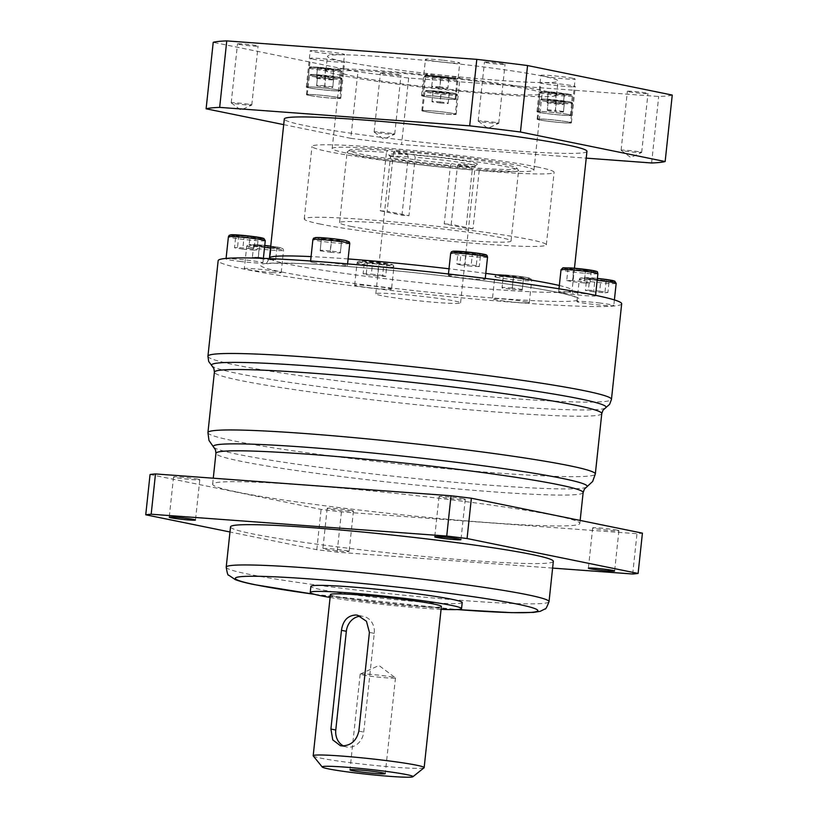 <?xml version="1.0" encoding="UTF-8"?>
<svg xmlns="http://www.w3.org/2000/svg" width="818" height="818" viewBox="0 0 818 818"><rect width="100%" height="100%" fill="white"/><g stroke="black" fill="none" stroke-linecap="round" stroke-linejoin="round"><path stroke-width="0.61" stroke-dasharray="4.09 3.07" d="M451.7 163.61L471.444 167.639A84.213 4.703 6.1 0 1 360.574 153.999A84.213 4.703 6.1 0 1 349.48 150.154A84.213 4.703 6.1 0 1 387.66 150.543L407.415 154.571A44.642 2.495 -173.9 0 0 388.714 154.755A44.642 2.495 -173.9 0 0 394.634 156.514A44.642 2.495 -173.9 0 0 451.7 163.61L450.462 165.42L444.225 223.835L466.004 228.283L472.242 169.858A86.238 4.816 6.1 0 1 358.611 155.88A86.238 4.816 6.1 0 1 347.088 152.199A86.238 4.816 6.1 0 1 347.251 151.944A86.238 4.816 6.1 0 1 386.433 152.352L387.66 150.543M414.399 155.083L394.654 151.054A84.213 4.703 6.1 0 1 505.524 164.704A84.213 4.703 6.1 0 1 516.679 168.017A84.213 4.703 6.1 0 1 478.428 168.16L458.683 164.121A44.642 2.495 -173.9 0 0 477.354 164.224A44.642 2.495 -173.9 0 0 471.465 162.189A44.642 2.495 -173.9 0 0 414.399 155.083L415.196 157.312L408.959 215.727A42.608 2.382 -173.9 0 0 401.975 215.216L380.196 210.768L386.433 152.352M471.444 167.639L472.242 169.858M407.415 154.571L408.213 156.79L401.975 215.216M394.654 151.054L393.427 152.864A86.238 4.816 6.1 0 1 507.048 166.841A86.238 4.816 6.1 0 1 518.479 170.246A86.238 4.816 6.1 0 1 518.581 170.522A86.238 4.816 6.1 0 1 479.225 170.379L478.428 168.16M351.075 226.392A86.238 4.816 -173.9 0 0 447.282 238.887A86.238 4.816 -173.9 0 0 511.046 241.034A86.238 4.816 -173.9 0 0 499.512 237.353A86.238 4.816 -173.9 0 0 403.305 224.848A86.238 4.816 -173.9 0 0 339.552 222.711A86.238 4.816 -173.9 0 0 351.075 226.392M479.225 170.379L472.988 228.795A86.238 4.816 6.1 0 1 466.004 228.283M458.683 164.121L457.456 165.931L451.209 224.357L472.988 228.795M393.427 152.864L387.18 211.289L408.959 215.727M457.456 165.931A42.608 2.382 -173.9 0 0 475.125 166.013A42.608 2.382 -173.9 0 0 475.207 165.89A42.608 2.382 -173.9 0 0 469.501 164.07A42.608 2.382 -173.9 0 0 415.196 157.312M408.213 156.79A42.608 2.382 -173.9 0 0 390.462 156.831A42.608 2.382 -173.9 0 0 390.513 156.974A42.608 2.382 -173.9 0 0 396.157 158.651A42.608 2.382 -173.9 0 0 450.462 165.42M381.525 295.635A42.608 2.382 6.1 0 1 375.82 293.815A42.608 2.382 6.1 0 1 407.333 294.879A42.608 2.382 6.1 0 1 454.869 301.055A42.608 2.382 6.1 0 1 460.565 302.875A42.608 2.382 6.1 0 1 429.061 301.822A42.608 2.382 6.1 0 1 381.525 295.635M444.225 223.835A42.608 2.382 -173.9 0 0 451.209 224.357M380.196 210.768A86.238 4.816 6.1 0 1 387.18 211.289M320.523 224.132A121.749 6.8 6.1 0 1 304.245 218.927A121.749 6.8 6.1 0 1 394.256 221.954A121.749 6.8 6.1 0 1 530.074 239.613A121.749 6.8 6.1 0 1 546.352 244.807A121.749 6.8 6.1 0 1 456.342 241.78A121.749 6.8 6.1 0 1 320.523 224.132M537.825 167.087A121.749 6.8 -173.9 0 0 402.006 149.438A121.749 6.8 -173.9 0 0 311.995 146.412A121.749 6.8 -173.9 0 0 328.274 151.606A121.749 6.8 -173.9 0 0 464.092 169.265A121.749 6.8 -173.9 0 0 554.103 172.281A121.749 6.8 -173.9 0 0 537.825 167.087M345.728 152.894A101.452 5.665 6.1 0 1 332.169 148.569A101.452 5.665 6.1 0 1 407.18 151.085A101.452 5.665 6.1 0 1 520.36 165.798A101.452 5.665 6.1 0 1 533.929 170.134A101.452 5.665 6.1 0 1 458.918 167.608A101.452 5.665 6.1 0 1 345.728 152.894M528.54 89.244A101.452 5.665 -173.9 0 0 415.36 74.54A101.452 5.665 -173.9 0 0 340.349 72.015A101.452 5.665 -173.9 0 0 353.918 76.35A101.452 5.665 -173.9 0 0 467.098 91.064A101.452 5.665 -173.9 0 0 542.109 93.579A101.452 5.665 -173.9 0 0 528.54 89.244M341.423 75.43A115.962 6.472 6.1 0 1 325.922 70.471A115.962 6.472 6.1 0 1 411.659 73.354A115.962 6.472 6.1 0 1 541.035 90.174A115.962 6.472 6.1 0 1 556.537 95.123A115.962 6.472 6.1 0 1 470.8 92.24A115.962 6.472 6.1 0 1 341.423 75.43M542.538 76.064A115.962 6.472 -173.9 0 0 413.172 59.254A115.962 6.472 -173.9 0 0 327.425 56.37A115.962 6.472 -173.9 0 0 342.936 61.33A115.962 6.472 -173.9 0 0 472.303 78.139A115.962 6.472 -173.9 0 0 558.04 81.023A115.962 6.472 -173.9 0 0 542.538 76.064M672.253 95.072A233.345 13.027 6.1 0 1 658.705 96.493L408.673 78.027A233.345 13.027 6.1 0 1 357.916 71.851L213.222 42.321M572.835 78.303A17.25 0.961 -173.9 0 0 553.592 75.808A17.25 0.961 -173.9 0 0 540.841 75.379A17.25 0.961 -173.9 0 0 543.152 76.115A17.25 0.961 -173.9 0 0 562.395 78.61A17.25 0.961 -173.9 0 0 575.146 79.039A17.25 0.961 -173.9 0 0 572.835 78.303M572.989 86.81A17.25 0.961 -173.9 0 0 575.279 86.575A17.25 0.961 -173.9 0 0 572.968 85.839A17.25 0.961 -173.9 0 0 553.735 83.334A17.25 0.961 -173.9 0 0 540.974 82.915A17.25 0.961 -173.9 0 0 543.285 83.651A17.25 0.961 -173.9 0 0 572.989 86.81M442.886 77.199A17.25 0.961 -173.9 0 0 460.023 78.058A17.25 0.961 -173.9 0 0 457.712 77.321A17.25 0.961 -173.9 0 0 438.468 74.827A17.25 0.961 -173.9 0 0 425.718 74.397A17.25 0.961 -173.9 0 0 428.029 75.133A17.25 0.961 -173.9 0 0 442.886 77.199M312.486 50.583A17.25 0.961 -173.9 0 0 310.196 50.818A17.25 0.961 -173.9 0 0 312.496 51.554A17.25 0.961 -173.9 0 0 331.74 54.06A17.25 0.961 -173.9 0 0 344.49 54.489A17.25 0.961 -173.9 0 0 342.19 53.743A17.25 0.961 -173.9 0 0 312.486 50.583M312.64 59.09A17.25 0.961 -173.9 0 0 331.873 61.585A17.25 0.961 -173.9 0 0 344.634 62.015A17.25 0.961 -173.9 0 0 342.323 61.278A17.25 0.961 -173.9 0 0 323.079 58.784A17.25 0.961 -173.9 0 0 310.329 58.354A17.25 0.961 -173.9 0 0 312.64 59.09M238.887 44.336A10.348 0.573 -173.9 0 0 250.431 45.839A10.348 0.573 -173.9 0 0 258.079 46.094A10.348 0.573 -173.9 0 0 256.699 45.655A10.348 0.573 -173.9 0 0 245.155 44.152A10.348 0.573 -173.9 0 0 237.506 43.896A10.348 0.573 -173.9 0 0 238.887 44.336M485.851 62.577A10.348 0.573 -173.9 0 0 497.395 64.08A10.348 0.573 -173.9 0 0 505.054 64.336A10.348 0.573 -173.9 0 0 503.663 63.886A10.348 0.573 -173.9 0 0 492.119 62.393A10.348 0.573 -173.9 0 0 484.471 62.137A10.348 0.573 -173.9 0 0 485.851 62.577M628.776 91.749A10.348 0.573 -173.9 0 0 640.32 93.242A10.348 0.573 -173.9 0 0 647.968 93.497A10.348 0.573 -173.9 0 0 646.588 93.058A10.348 0.573 -173.9 0 0 635.044 91.555A10.348 0.573 -173.9 0 0 627.386 91.299A10.348 0.573 -173.9 0 0 628.776 91.749M381.812 73.508A10.348 0.573 -173.9 0 0 393.356 75A10.348 0.573 -173.9 0 0 401.004 75.256A10.348 0.573 -173.9 0 0 399.624 74.816A10.348 0.573 -173.9 0 0 388.069 73.313A10.348 0.573 -173.9 0 0 380.421 73.058A10.348 0.573 -173.9 0 0 381.812 73.508M442.579 60.195A17.25 0.961 -173.9 0 0 425.452 59.336A17.25 0.961 -173.9 0 0 427.753 60.072A17.25 0.961 -173.9 0 0 446.996 62.567A17.25 0.961 -173.9 0 0 459.747 62.996A17.25 0.961 -173.9 0 0 457.446 62.26A17.25 0.961 -173.9 0 0 442.579 60.195M423.877 96.33A17.25 0.961 6.1 0 1 421.577 95.594A17.25 0.961 6.1 0 1 438.704 96.452A17.25 0.961 6.1 0 1 453.571 98.518A17.25 0.961 6.1 0 1 455.871 99.254A17.25 0.961 6.1 0 1 438.745 98.395A17.25 0.961 6.1 0 1 423.877 96.33M438.714 96.493A16.503 0.92 -173.9 0 0 422.313 95.675A16.503 0.92 -173.9 0 0 424.522 96.371A16.503 0.92 -173.9 0 0 442.937 98.773A16.503 0.92 -173.9 0 0 455.135 99.182A16.503 0.92 -173.9 0 0 452.937 98.477A16.503 0.92 -173.9 0 0 438.714 96.493M440.871 76.749L432.804 76.156L432.814 76.688L448.949 78.405L448.949 77.874L440.871 76.749L439.787 86.82L447.865 87.945L448.949 77.874M439.787 86.82L431.73 86.227L432.804 76.156M431.73 86.227L432.814 76.688M448.949 78.405L447.875 88.477L439.808 87.884L440.892 77.812M439.808 87.884L431.74 86.759M447.875 88.477L447.865 87.945M539.277 112.373A17.25 0.961 6.1 0 1 536.966 111.637A17.25 0.961 6.1 0 1 549.716 112.066A17.25 0.961 6.1 0 1 568.96 114.571A17.25 0.961 6.1 0 1 571.271 115.307A17.25 0.961 6.1 0 1 558.52 114.878A17.25 0.961 6.1 0 1 539.277 112.373M568.326 114.52A16.503 0.92 -173.9 0 0 549.911 112.127A16.503 0.92 -173.9 0 0 537.702 111.718A16.503 0.92 -173.9 0 0 539.911 112.424A16.503 0.92 -173.9 0 0 558.326 114.817A16.503 0.92 -173.9 0 0 570.535 115.226A16.503 0.92 -173.9 0 0 568.326 114.52M564.338 93.917L548.193 92.199L548.203 92.731L556.281 93.855L564.348 94.448L564.338 93.917L563.275 104.52L564.348 94.448M563.265 103.998L555.187 102.874L556.26 92.802M555.187 102.874L547.119 102.27L548.193 92.199M556.281 93.855L555.207 103.927L547.13 102.802L548.203 92.731M547.13 102.802L547.119 102.27M555.207 103.927L563.275 104.52M569.093 122.097A17.25 0.961 6.1 0 1 571.404 122.833A17.25 0.961 6.1 0 1 569.113 123.068A17.25 0.961 6.1 0 1 539.41 119.909A17.25 0.961 6.1 0 1 537.099 119.172A17.25 0.961 6.1 0 1 539.389 118.937A17.25 0.961 6.1 0 1 569.093 122.097M568.479 122.976A16.503 0.92 -173.9 0 0 570.667 122.761A16.503 0.92 -173.9 0 0 568.459 122.056A16.503 0.92 -173.9 0 0 550.044 119.663A16.503 0.92 -173.9 0 0 537.835 119.244A16.503 0.92 -173.9 0 0 540.044 119.949A16.503 0.92 -173.9 0 0 568.479 122.976M564.481 101.984L564.471 101.452L548.326 99.735L548.336 100.266L564.481 101.984L563.408 112.056L555.34 111.463L556.414 101.381M563.408 112.056L564.471 101.452M563.398 111.524L555.32 110.399L556.393 100.328M548.336 100.266L547.262 110.338L548.326 99.735M547.252 109.806L555.32 110.399M547.262 110.338L555.34 111.463M453.837 113.59A17.25 0.961 6.1 0 1 456.147 114.326A17.25 0.961 6.1 0 1 439.01 113.457A17.25 0.961 6.1 0 1 424.153 111.391A17.25 0.961 6.1 0 1 421.843 110.655A17.25 0.961 6.1 0 1 438.98 111.524A17.25 0.961 6.1 0 1 453.837 113.59M439.01 113.416A16.503 0.92 -173.9 0 0 455.411 114.244A16.503 0.92 -173.9 0 0 453.203 113.538A16.503 0.92 -173.9 0 0 434.787 111.146A16.503 0.92 -173.9 0 0 422.579 110.737A16.503 0.92 -173.9 0 0 424.787 111.442A16.503 0.92 -173.9 0 0 439.01 113.416M441.158 92.874L449.225 93.467L449.215 92.945L433.07 91.217L433.08 91.749L441.158 92.874L440.084 102.945L432.006 101.821L433.08 91.749M440.084 102.945L448.152 103.538L449.225 93.467M448.152 103.538L449.215 92.945M433.07 91.217L431.996 101.299L440.064 101.892L441.137 91.82M440.064 101.892L448.141 103.017M431.996 101.299L432.006 101.821M308.621 87.812A17.25 0.961 6.1 0 1 306.321 87.076A17.25 0.961 6.1 0 1 308.611 86.841A17.25 0.961 6.1 0 1 338.315 90.011A17.25 0.961 6.1 0 1 340.615 90.747A17.25 0.961 6.1 0 1 338.325 90.982A17.25 0.961 6.1 0 1 308.621 87.812M309.245 86.933A16.503 0.92 -173.9 0 0 307.057 87.158A16.503 0.92 -173.9 0 0 309.265 87.863A16.503 0.92 -173.9 0 0 327.681 90.256A16.503 0.92 -173.9 0 0 339.879 90.665A16.503 0.92 -173.9 0 0 337.67 89.96A16.503 0.92 -173.9 0 0 309.245 86.933M317.548 67.649L325.636 69.295L333.693 69.888L333.683 69.366L317.548 67.649L316.474 77.72L324.531 78.313L325.615 68.242M316.474 77.72L317.558 68.17M316.474 78.242L324.552 79.366L325.636 69.295M333.683 69.366L332.619 79.96L333.693 69.888M332.619 79.96L324.552 79.366M332.609 79.438L324.531 78.313M338.447 97.536A17.25 0.961 6.1 0 1 340.758 98.272A17.25 0.961 6.1 0 1 327.998 97.853A17.25 0.961 6.1 0 1 308.764 95.348A17.25 0.961 6.1 0 1 306.453 94.612A17.25 0.961 6.1 0 1 319.204 95.041A17.25 0.961 6.1 0 1 338.447 97.536M309.398 95.399A16.503 0.92 -173.9 0 0 327.814 97.792A16.503 0.92 -173.9 0 0 340.012 98.201A16.503 0.92 -173.9 0 0 337.814 97.495A16.503 0.92 -173.9 0 0 319.398 95.103A16.503 0.92 -173.9 0 0 307.19 94.694A16.503 0.92 -173.9 0 0 309.398 95.399M317.691 75.706L333.836 77.424L333.826 76.892L317.681 75.174L316.617 85.778L317.681 75.174M316.617 85.778L324.685 86.902L325.769 76.831M324.685 86.902L332.752 87.495L333.836 77.424M325.748 75.777L324.674 85.849L332.742 86.964L333.826 76.892M332.742 86.964L332.752 87.495M324.674 85.849L316.607 85.246M250.4 104.571A10.348 0.573 6.1 0 1 251.78 105.011A10.348 0.573 6.1 0 1 251.729 105.062A10.348 0.573 6.1 0 1 243.672 104.714A10.348 0.573 6.1 0 1 232.588 103.262A10.348 0.573 6.1 0 1 231.249 102.874A10.348 0.573 6.1 0 1 231.208 102.812A10.348 0.573 6.1 0 1 238.856 103.068A10.348 0.573 6.1 0 1 250.4 104.571M497.364 122.812A10.348 0.573 6.1 0 1 498.755 123.252A10.348 0.573 6.1 0 1 498.704 123.303A10.348 0.573 6.1 0 1 490.636 122.956A10.348 0.573 6.1 0 1 479.553 121.504A10.348 0.573 6.1 0 1 478.213 121.115A10.348 0.573 6.1 0 1 478.172 121.054A10.348 0.573 6.1 0 1 485.82 121.309A10.348 0.573 6.1 0 1 497.364 122.812M640.289 151.984A10.348 0.573 6.1 0 1 641.67 152.424A10.348 0.573 6.1 0 1 641.619 152.475A10.348 0.573 6.1 0 1 633.551 152.128A10.348 0.573 6.1 0 1 622.478 150.665A10.348 0.573 6.1 0 1 621.128 150.287A10.348 0.573 6.1 0 1 621.097 150.226A10.348 0.573 6.1 0 1 628.745 150.481A10.348 0.573 6.1 0 1 640.289 151.984M393.325 133.743A10.348 0.573 6.1 0 1 394.705 134.183A10.348 0.573 6.1 0 1 394.654 134.234A10.348 0.573 6.1 0 1 386.587 133.886A10.348 0.573 6.1 0 1 375.513 132.424A10.348 0.573 6.1 0 1 374.163 132.046A10.348 0.573 6.1 0 1 374.123 131.984A10.348 0.573 6.1 0 1 381.781 132.24A10.348 0.573 6.1 0 1 393.325 133.743M283.703 124.633L350.81 138.334L357.916 71.851M651.609 162.976L658.705 96.493M408.673 78.027L401.566 144.5L586.23 158.14M350.81 138.334A233.345 13.027 -173.9 0 0 401.566 144.5M586.956 151.35A152.179 8.497 6.1 0 1 474.44 147.567A152.179 8.497 6.1 0 1 304.654 125.502A152.179 8.497 6.1 0 1 284.306 118.999M621.68 303.795A202.915 11.329 6.1 0 1 471.659 298.754A202.915 11.329 6.1 0 1 245.288 269.337A202.915 11.329 6.1 0 1 218.15 260.666M271.975 272.506A18.538 1.033 -173.9 0 0 281.177 272.588A18.538 1.033 -173.9 0 0 272.005 270.707A18.538 1.033 -173.9 0 0 253.519 268.744A18.538 1.033 -173.9 0 0 244.316 268.652A18.538 1.033 -173.9 0 0 253.488 270.533A18.538 1.033 -173.9 0 0 271.975 272.506M390.902 289.316A18.538 1.033 -173.9 0 0 391.525 289.122A18.538 1.033 -173.9 0 0 375.544 286.382A18.538 1.033 -173.9 0 0 355.288 284.981A18.538 1.033 -173.9 0 0 354.664 285.175A18.538 1.033 -173.9 0 0 370.646 287.916A18.538 1.033 -173.9 0 0 390.902 289.316M526.823 301.975A18.538 1.033 -173.9 0 0 506.148 299.286A18.538 1.033 -173.9 0 0 492.436 298.826A18.538 1.033 -173.9 0 0 494.921 299.613A18.538 1.033 -173.9 0 0 515.596 302.302A18.538 1.033 -173.9 0 0 529.297 302.762A18.538 1.033 -173.9 0 0 526.823 301.975M600.115 303.069A18.538 1.033 -173.9 0 0 576.935 301.597A18.538 1.033 -173.9 0 0 590.616 304.061A18.538 1.033 -173.9 0 0 613.797 305.533A18.538 1.033 -173.9 0 0 600.115 303.069M567.856 291.954A18.538 1.033 -173.9 0 0 558.653 291.873A18.538 1.033 -173.9 0 0 567.825 293.754A18.538 1.033 -173.9 0 0 586.312 295.727A18.538 1.033 -173.9 0 0 595.514 295.809A18.538 1.033 -173.9 0 0 586.342 293.928A18.538 1.033 -173.9 0 0 567.856 291.954M448.929 275.145A18.538 1.033 -173.9 0 0 448.305 275.349A18.538 1.033 -173.9 0 0 464.287 278.089A18.538 1.033 -173.9 0 0 484.542 279.48A18.538 1.033 -173.9 0 0 485.166 279.286A18.538 1.033 -173.9 0 0 469.184 276.545A18.538 1.033 -173.9 0 0 448.929 275.145M313.008 262.486A18.538 1.033 -173.9 0 0 333.683 265.175A18.538 1.033 -173.9 0 0 347.394 265.635A18.538 1.033 -173.9 0 0 344.91 264.848A18.538 1.033 -173.9 0 0 324.235 262.159A18.538 1.033 -173.9 0 0 310.533 261.699A18.538 1.033 -173.9 0 0 313.008 262.486M239.715 261.392A18.538 1.033 -173.9 0 0 262.895 262.864A18.538 1.033 -173.9 0 0 249.214 260.4A18.538 1.033 -173.9 0 0 226.034 258.928A18.538 1.033 -173.9 0 0 239.715 261.392M244.05 237.036L258.294 237.752L238.805 235.379L235.799 235.696L244.05 237.036L242.752 249.122L234.51 247.782L235.799 235.696M242.752 249.122L253.999 250.155L255.298 238.069M253.999 250.155L257.005 249.838L258.294 237.752M238.805 235.379L237.517 247.465L248.764 248.498L250.052 236.412M248.764 248.498L257.005 249.838M237.517 247.465L234.51 247.782M271.167 247.639L276.975 247.69L271.147 246.494L253.682 245.206L271.167 247.639L269.868 259.725L258.222 258.488L259.521 246.402M269.868 259.725L275.686 259.776L276.975 247.69M275.686 259.776L269.848 258.59L271.147 246.494M253.682 245.206L252.394 257.292L258.202 257.343L259.5 245.257M258.202 257.343L269.848 258.59M252.394 257.292L258.222 258.488M386.934 264.347L383.908 263.386L364.419 261.607L367.446 262.568L386.934 264.347L385.646 276.433L377.415 276.024L378.703 263.938M385.646 276.433L382.619 275.472L383.908 263.386M382.619 275.472L371.362 274.102L372.65 262.016M367.446 262.568L366.157 274.654L363.131 273.693L364.419 261.607M363.131 273.693L371.362 274.102M366.157 274.654L377.415 276.024M523.54 277.363L503.356 275.216L503.367 275.881L513.469 277.282L523.551 278.028L523.54 277.363L522.252 290.114L523.551 278.028M522.242 289.449L512.15 288.048L513.438 275.963M512.15 288.048L502.068 287.302L503.356 275.216M513.469 277.282L512.17 289.368L502.078 287.967L503.367 275.881M502.078 287.967L502.068 287.302M512.17 289.368L522.252 290.114M600.954 279.081L586.7 278.365L606.199 280.738L609.195 280.421L600.954 279.081L599.666 291.167L607.907 292.507L609.195 280.421M599.666 291.167L588.408 290.134L589.706 278.048M588.408 290.134L585.412 290.451L586.7 278.365M606.199 280.738L604.901 292.824L593.653 291.791L594.942 279.705M593.653 291.791L585.412 290.451M604.901 292.824L607.907 292.507M573.837 268.478L568.019 268.427L573.858 269.613L591.322 270.911L573.837 268.478L572.539 280.564L584.195 281.801L585.484 269.715M572.539 280.564L566.731 280.513L568.019 268.427M566.731 280.513L572.559 281.709L573.858 269.613M591.322 270.911L590.023 282.997L584.216 282.946L585.504 270.86M584.216 282.946L572.559 281.709M590.023 282.997L584.195 281.801M458.06 251.77L461.086 252.731L480.575 254.51L477.548 253.549L458.06 251.77L456.771 263.856L465.002 264.265L466.291 252.179M456.771 263.856L459.798 264.817L461.086 252.731M459.798 264.817L471.056 266.187L472.344 254.101M477.548 253.549L476.26 265.635L479.287 266.596L480.575 254.51M479.287 266.596L471.056 266.187M476.26 265.635L465.002 264.265M321.464 238.754L341.638 240.901L341.627 240.236L321.454 238.089L320.175 250.84L321.454 238.089M320.175 250.84L330.267 252.241L331.556 240.155M330.267 252.241L340.349 252.987L341.638 240.901M331.535 238.836L330.237 250.922L340.339 252.322L341.627 240.236M340.339 252.322L340.349 252.987M330.237 250.922L320.155 250.175M237.322 492.088A184.653 10.307 -173.9 0 0 443.315 518.857A184.653 10.307 -173.9 0 0 579.839 523.448A184.653 10.307 -173.9 0 0 555.146 515.565A184.653 10.307 -173.9 0 0 349.153 488.786A184.653 10.307 -173.9 0 0 212.629 484.205A184.653 10.307 -173.9 0 0 237.322 492.088M150.052 474.501L321.096 509.409A253.641 14.162 6.1 0 0 341.433 511.884L636.987 533.714A253.641 14.162 6.1 0 0 642.416 533.142M351.658 510.534A13.19 0.736 -173.9 0 0 336.944 508.622A13.19 0.736 -173.9 0 0 327.2 508.295A13.19 0.736 -173.9 0 0 328.959 508.857A13.19 0.736 -173.9 0 0 343.672 510.769A13.19 0.736 -173.9 0 0 353.427 511.097A13.19 0.736 -173.9 0 0 351.658 510.534M198.017 479.184A13.19 0.736 -173.9 0 0 183.304 477.272A13.19 0.736 -173.9 0 0 173.559 476.945A13.19 0.736 -173.9 0 0 175.318 477.507A13.19 0.736 -173.9 0 0 190.032 479.42A13.19 0.736 -173.9 0 0 199.786 479.747A13.19 0.736 -173.9 0 0 198.017 479.184M463.509 498.786A13.19 0.736 -173.9 0 0 448.796 496.874A13.19 0.736 -173.9 0 0 439.041 496.546A13.19 0.736 -173.9 0 0 440.81 497.109A13.19 0.736 -173.9 0 0 455.524 499.021A13.19 0.736 -173.9 0 0 465.278 499.348A13.19 0.736 -173.9 0 0 463.509 498.786M617.15 530.146A13.19 0.736 -173.9 0 0 602.437 528.234A13.19 0.736 -173.9 0 0 592.682 527.907A13.19 0.736 -173.9 0 0 594.451 528.469A13.19 0.736 -173.9 0 0 609.165 530.381A13.19 0.736 -173.9 0 0 618.909 530.708A13.19 0.736 -173.9 0 0 617.15 530.146M552.62 568.091L337.128 552.17A253.641 14.162 -173.9 0 1 316.791 549.706L229.97 531.986M347.353 550.831A13.19 0.736 6.1 0 1 349.122 551.393A13.19 0.736 6.1 0 1 339.368 551.066A13.19 0.736 6.1 0 1 324.654 549.154A13.19 0.736 6.1 0 1 322.885 548.581A13.19 0.736 6.1 0 1 332.64 548.919A13.19 0.736 6.1 0 1 347.353 550.831M553.336 561.363A162.332 9.059 6.1 0 1 433.315 557.334A162.332 9.059 6.1 0 1 252.22 533.796A162.332 9.059 6.1 0 1 230.523 526.864M462.211 602.559A76.094 4.243 6.1 0 1 405.953 600.668A76.094 4.243 6.1 0 1 321.055 589.635A76.094 4.243 6.1 0 1 310.881 586.394M330.104 597.457A76.094 4.243 -173.9 0 0 441.076 609.318M441.383 606.445A55.798 3.119 6.1 0 1 400.125 605.064A55.798 3.119 6.1 0 1 337.875 596.976A55.798 3.119 6.1 0 1 330.411 594.594M313.263 755.934A55.798 3.119 -173.9 0 0 320.656 758.133A55.798 3.119 -173.9 0 0 381.403 766.088A55.798 3.119 -173.9 0 0 424.061 767.775M362.548 674.932A17.751 0.992 -173.9 0 0 382.354 677.509A17.751 0.992 -173.9 0 0 395.483 677.948A17.751 0.992 -173.9 0 0 395.411 677.846A17.751 0.992 -173.9 0 0 393.11 677.192A17.751 0.992 -173.9 0 0 374.102 674.686A17.751 0.992 -173.9 0 0 360.257 674.093A17.751 0.992 -173.9 0 0 360.176 674.175A17.751 0.992 -173.9 0 0 362.548 674.932M343.56 745.955A16.237 13.978 -78.5 0 0 346.505 746.957A16.237 13.978 -78.5 0 0 348.028 747.171A16.237 13.978 -78.5 0 0 363.724 732.09L374.266 633.377A16.237 13.978 -78.5 0 0 363.54 616.445A16.237 13.978 -78.5 0 0 362.016 616.23A16.237 13.978 -78.5 0 0 360.493 616.21M632.682 574.001L636.987 533.714M341.433 511.884L337.128 552.17M316.791 549.706L321.096 509.409M426.567 77.24A16.503 0.92 6.1 0 1 424.358 76.534A16.503 0.92 6.1 0 1 436.567 76.943A16.503 0.92 6.1 0 1 454.982 79.336A16.503 0.92 6.1 0 1 457.18 80.041A16.503 0.92 6.1 0 1 444.982 79.632A16.503 0.92 6.1 0 1 426.567 77.24M454.215 78.262A15.491 0.869 6.1 0 1 448.591 78.855A15.491 0.869 6.1 0 1 427.548 76.299A15.491 0.869 6.1 0 1 433.162 75.706A15.491 0.869 6.1 0 1 454.215 78.262M541.956 93.283A16.503 0.92 6.1 0 1 539.747 92.577A16.503 0.92 6.1 0 1 551.956 92.986A16.503 0.92 6.1 0 1 570.371 95.379A16.503 0.92 6.1 0 1 572.58 96.084A16.503 0.92 6.1 0 1 560.371 95.675A16.503 0.92 6.1 0 1 541.956 93.283M569.604 94.315A15.491 0.869 6.1 0 1 563.991 94.898A15.491 0.869 6.1 0 1 542.937 92.342A15.491 0.869 6.1 0 1 548.551 91.749A15.491 0.869 6.1 0 1 569.604 94.315M570.504 102.915A16.503 0.92 6.1 0 1 572.712 103.62A16.503 0.92 6.1 0 1 560.504 103.211A16.503 0.92 6.1 0 1 542.089 100.818A16.503 0.92 6.1 0 1 539.89 100.113A16.503 0.92 6.1 0 1 552.089 100.522A16.503 0.92 6.1 0 1 570.504 102.915M543.07 99.878A15.491 0.869 6.1 0 1 548.694 99.285A15.491 0.869 6.1 0 1 569.737 101.841A15.491 0.869 6.1 0 1 564.123 102.434A15.491 0.869 6.1 0 1 543.07 99.878M455.248 94.397A16.503 0.92 6.1 0 1 457.456 95.103A16.503 0.92 6.1 0 1 445.248 94.694A16.503 0.92 6.1 0 1 426.832 92.301A16.503 0.92 6.1 0 1 424.624 91.596A16.503 0.92 6.1 0 1 436.832 92.005A16.503 0.92 6.1 0 1 455.248 94.397M427.814 91.36A15.491 0.869 6.1 0 1 433.438 90.767A15.491 0.869 6.1 0 1 454.481 93.334A15.491 0.869 6.1 0 1 448.867 93.917A15.491 0.869 6.1 0 1 427.814 91.36M311.31 68.722A16.503 0.92 6.1 0 1 309.102 68.017A16.503 0.92 6.1 0 1 321.3 68.426A16.503 0.92 6.1 0 1 339.715 70.829A16.503 0.92 6.1 0 1 341.924 71.524A16.503 0.92 6.1 0 1 329.726 71.115A16.503 0.92 6.1 0 1 311.31 68.722M338.959 69.755A15.491 0.869 6.1 0 1 333.335 70.338A15.491 0.869 6.1 0 1 312.292 67.782A15.491 0.869 6.1 0 1 317.905 67.188A15.491 0.869 6.1 0 1 338.959 69.755M339.859 78.354A16.503 0.92 6.1 0 1 342.067 79.06A16.503 0.92 6.1 0 1 329.858 78.651A16.503 0.92 6.1 0 1 311.443 76.258A16.503 0.92 6.1 0 1 309.235 75.553A16.503 0.92 6.1 0 1 321.443 75.962A16.503 0.92 6.1 0 1 339.859 78.354M312.425 75.317A15.491 0.869 6.1 0 1 318.038 74.724A15.491 0.869 6.1 0 1 339.092 77.281A15.491 0.869 6.1 0 1 333.468 77.874A15.491 0.869 6.1 0 1 312.425 75.317M485.8 273.386A152.179 8.497 -173.9 0 0 449.01 268.785M348.11 258.938A152.179 8.497 -173.9 0 0 311.075 256.607M574.461 268.232L572.099 290.349L573.663 295.789L574.982 296.995C575.371 297.312 575.688 296.269 557.109 292.312C508.387 281.883 363.918 265.748 299.04 263.519L272.077 263.212L265.226 263.887L266.77 262.997L269.459 257.997A152.179 8.497 -173.9 0 0 289.807 264.5A152.179 8.497 -173.9 0 0 459.583 286.566A152.179 8.497 -173.9 0 0 572.099 290.349A152.179 8.497 -173.9 0 0 559.338 285.502M281.954 272.046A160.297 8.947 -173.9 0 0 499.757 298.529A160.297 8.947 -173.9 0 0 557.876 292.425A160.297 8.947 -173.9 0 0 340.073 265.942A160.297 8.947 -173.9 0 0 281.954 272.046M265.267 240.707A18.538 1.033 6.1 0 1 242.077 239.234A18.538 1.033 6.1 0 1 228.406 236.77M263.171 238.611A16.503 0.92 6.1 0 1 242.813 237.169A16.503 0.92 6.1 0 1 230.891 235.165M270.523 248.048A18.538 1.033 6.1 0 1 283.549 250.431A18.538 1.033 6.1 0 1 274.347 250.349A18.538 1.033 6.1 0 1 255.86 248.375A18.538 1.033 6.1 0 1 246.688 246.494A18.538 1.033 6.1 0 1 255.881 246.576A18.538 1.033 6.1 0 1 264.551 247.363M281.177 272.588L283.549 250.431L283.089 248.887L280.472 247.68L270.717 246.146A16.503 0.92 6.1 0 1 281.668 248.099A16.503 0.92 6.1 0 1 273.549 248.13A16.503 0.92 6.1 0 1 251.126 245.4A16.503 0.92 6.1 0 1 257.108 244.776A16.503 0.92 6.1 0 1 264.756 245.461L257.046 244.766L247.465 245.083L246.688 246.494L244.316 268.652M357.65 262.823A18.538 1.033 6.1 0 1 377.916 264.224A18.538 1.033 6.1 0 1 393.898 266.965A18.538 1.033 6.1 0 1 393.274 267.159A18.538 1.033 6.1 0 1 373.008 265.758A18.538 1.033 6.1 0 1 357.037 263.018A18.538 1.033 6.1 0 1 357.65 262.823M391.536 264.899A16.503 0.92 6.1 0 1 371.444 263.416A16.503 0.92 6.1 0 1 359.818 261.044A16.503 0.92 6.1 0 1 379.91 262.527A16.503 0.92 6.1 0 1 391.536 264.899M497.283 277.455A18.538 1.033 6.1 0 1 494.808 276.668A18.538 1.033 6.1 0 1 508.51 277.128A18.538 1.033 6.1 0 1 529.195 279.817A18.538 1.033 6.1 0 1 531.669 280.605A18.538 1.033 6.1 0 1 517.968 280.145A18.538 1.033 6.1 0 1 497.283 277.455M527.661 277.67A16.503 0.92 6.1 0 1 521.679 278.294A16.503 0.92 6.1 0 1 499.246 275.574A16.503 0.92 6.1 0 1 505.227 274.94A16.503 0.92 6.1 0 1 527.661 277.67M616.169 283.376A18.538 1.033 6.1 0 1 592.978 281.903A18.538 1.033 6.1 0 1 579.308 279.439A18.538 1.033 6.1 0 1 597.171 280.308M614.073 281.28A16.503 0.92 6.1 0 1 593.715 279.838A16.503 0.92 6.1 0 1 581.639 277.547A16.503 0.92 6.1 0 1 597.375 278.406L583.888 277.404L580.085 278.028L579.308 279.439L576.935 301.597M597.886 273.652A18.538 1.033 6.1 0 1 588.684 273.57A18.538 1.033 6.1 0 1 570.197 271.596A18.538 1.033 6.1 0 1 561.025 269.715M595.79 271.556A16.503 0.92 6.1 0 1 587.886 271.341A16.503 0.92 6.1 0 1 565.463 268.621A16.503 0.92 6.1 0 1 571.445 267.987M487.538 257.128A18.538 1.033 6.1 0 1 486.914 257.322A18.538 1.033 6.1 0 1 466.649 255.922A18.538 1.033 6.1 0 1 450.677 253.181M485.442 255.032A16.503 0.92 6.1 0 1 485.176 255.073A16.503 0.92 6.1 0 1 465.084 253.58A16.503 0.92 6.1 0 1 453.458 251.208M349.756 243.478A18.538 1.033 6.1 0 1 336.055 243.018A18.538 1.033 6.1 0 1 315.38 240.328A18.538 1.033 6.1 0 1 312.895 239.541M345.748 240.543A16.503 0.92 6.1 0 1 339.767 241.177A16.503 0.92 6.1 0 1 317.343 238.447A16.503 0.92 6.1 0 1 315.38 237.936M207.936 356.239A202.915 11.329 -173.9 0 0 235.073 364.9A202.915 11.329 -173.9 0 0 461.444 394.327A202.915 11.329 -173.9 0 0 611.465 399.358M605.3 408.11A198.406 11.074 6.1 0 1 451.362 401.587A198.406 11.074 6.1 0 1 238.058 373.56A198.406 11.074 6.1 0 1 212.118 366.086M601.782 413.571A194.796 10.869 6.1 0 1 457.763 408.734A194.796 10.869 6.1 0 1 240.441 380.493A194.796 10.869 6.1 0 1 214.398 372.18M207.936 432.61A194.796 10.869 -173.9 0 0 233.989 440.922A194.796 10.869 -173.9 0 0 451.301 469.174A194.796 10.869 -173.9 0 0 595.32 474.011M586.547 487.129A188.028 10.501 6.1 0 1 441.106 481.056A188.028 10.501 6.1 0 1 238.406 454.45A188.028 10.501 6.1 0 1 213.743 447.293M583.142 492.569A184.653 10.307 6.1 0 1 446.618 487.978A184.653 10.307 6.1 0 1 240.615 461.209A184.653 10.307 6.1 0 1 215.932 453.325M226.208 567.15A162.332 9.059 -173.9 0 0 247.915 574.083A162.332 9.059 -173.9 0 0 429.01 597.621A162.332 9.059 -173.9 0 0 549.031 601.649M314.398 594.297A152.179 8.497 -173.9 0 0 457.098 609.553M374.266 633.377L369.409 632.386M358.857 731.098L363.724 732.09M511.046 241.034L518.581 170.522M475.125 166.013L477.354 164.224M375.82 293.815L390.462 156.831M460.565 302.875L475.207 165.89M390.513 156.974L388.714 154.755M339.552 222.711L347.088 152.199M516.679 168.017L518.479 170.246M304.245 218.927L311.995 146.412M546.352 244.807L554.103 172.281M332.169 148.569L340.349 72.015M533.929 170.134L542.109 93.579M325.922 70.471L327.425 56.37M556.537 95.123L558.04 81.023M421.577 95.594L425.452 59.336M455.135 99.182L456.945 79.244L454.307 78.283L431.955 75.614C423.111 75.164 425.922 75.624 424.757 75.808L422.313 95.675M455.871 99.254L459.747 62.996M536.966 111.637L540.841 75.379M570.535 115.226L572.334 95.287L569.696 94.326L547.344 91.667C538.5 91.207 541.322 91.667 540.156 91.851L537.702 111.718M571.271 115.307L575.146 79.039M571.404 122.833L575.279 86.575M537.835 119.244L540.289 99.387C541.455 99.203 538.643 98.743 547.487 99.193L569.839 101.851L572.477 102.823L570.667 122.761M537.099 119.172L540.974 82.915M456.147 114.326L460.023 78.058M422.579 110.737L425.033 90.87C426.198 90.686 423.376 90.225 432.221 90.686L454.573 93.344L457.211 94.305L455.411 114.244M421.843 110.655L425.718 74.397M306.321 87.076L310.196 50.818M339.879 90.665L341.689 70.737L339.051 69.765L316.699 67.107C307.854 66.647 310.666 67.107 309.501 67.291L307.057 87.158M340.615 90.747L344.49 54.489M340.758 98.272L344.634 62.015M307.19 94.694L309.633 74.827C310.799 74.642 307.987 74.182 316.832 74.642L339.184 77.301L341.822 78.262L340.012 98.201M306.453 94.612L310.329 58.354M251.78 105.011L258.079 46.094M231.249 102.874L240.84 110.093L251.729 105.062M231.208 102.812L237.506 43.896M498.755 123.252L505.054 64.336M478.213 121.115L487.804 128.334L498.704 123.303M478.172 121.054L484.471 62.137M641.67 152.424L647.968 93.497M621.128 150.287L630.719 157.496L641.619 152.475M621.097 150.226L627.386 91.299M394.705 134.183L401.004 75.256M374.163 132.046L383.754 139.254L394.654 134.234M374.123 131.984L380.421 73.058M263.376 258.365L262.895 262.864M226.085 258.416L226.034 258.928M354.664 285.175L357.037 263.018L357.814 261.607L365.022 261.126L382.333 262.834C396.781 265.032 391.495 264.643 393.438 265.41L393.898 266.965L391.525 289.122M529.297 302.762L531.669 280.605L531.209 279.061L527.855 277.701C518.561 276.095 509.082 275.073 499.399 274.633L495.585 275.247L494.808 276.668L492.436 298.826M614.4 299.92L613.797 305.533M558.98 288.795L558.653 291.873M448.448 273.999L448.305 275.349M485.258 278.417L485.166 279.286M347.578 263.887L347.394 265.635M310.605 261.014L310.533 261.699M579.839 523.448L580.156 520.442M212.629 484.205L213.273 478.203M592.682 527.907L588.377 568.193M618.909 530.708L614.604 570.995M353.427 511.097L349.122 551.393M327.2 508.295L322.885 548.581M199.786 479.747L195.482 520.033M173.559 476.945L169.244 517.232M465.278 499.348L460.963 539.645M439.041 496.546L434.736 536.843M314.562 594.338L456.935 609.553M395.483 677.948L385.258 773.634M360.257 674.093L378.959 665.474L395.411 677.846M360.176 674.175L349.951 769.861M357.497 615.208L363.54 616.445M340.452 745.73L346.505 746.957M349.48 150.154L347.251 151.944"/><path stroke-width="1.23" d="M586.23 158.14L651.609 162.976A233.345 13.027 -173.9 0 0 665.146 161.545L672.253 95.072L527.559 65.542A233.345 13.027 6.1 0 0 476.802 59.366L226.76 40.9A233.345 13.027 6.1 0 0 213.222 42.321L206.116 108.804L283.703 124.633M226.76 40.9L219.664 107.383A233.345 13.027 -173.9 0 0 206.116 108.804M476.802 59.366L469.696 125.849A233.345 13.027 -173.9 0 1 520.452 132.015L527.559 65.542M219.664 107.383L469.696 125.849M520.452 132.015L665.146 161.545M311.075 256.607A152.179 8.497 -173.9 0 0 269.459 257.997L284.306 118.999A152.179 8.497 6.1 0 1 396.832 122.782A152.179 8.497 6.1 0 1 566.608 144.847A152.179 8.497 6.1 0 1 586.956 151.35L574.461 268.232M218.15 260.666A202.915 11.329 6.1 0 1 368.182 265.707A202.915 11.329 6.1 0 1 594.543 295.134A202.915 11.329 6.1 0 1 621.68 303.795L611.465 399.358A202.915 11.329 -173.9 0 0 584.338 390.697A202.915 11.329 -173.9 0 0 357.967 361.28A202.915 11.329 -173.9 0 0 207.936 356.239L218.15 260.666M145.747 514.798L150.052 474.501A253.641 14.162 6.1 0 1 155.481 473.939L451.035 495.759A253.641 14.162 6.1 0 1 471.373 498.234L642.416 533.142L638.112 573.438L467.068 538.53A253.641 14.162 -173.9 0 0 446.73 536.056L151.177 514.225A253.641 14.162 -173.9 0 0 145.747 514.798L229.97 531.986M590.146 568.755A13.19 0.736 6.1 0 1 588.377 568.193A13.19 0.736 6.1 0 1 598.132 568.52A13.19 0.736 6.1 0 1 612.846 570.432A13.19 0.736 6.1 0 1 614.604 570.995A13.19 0.736 6.1 0 1 604.86 570.667A13.19 0.736 6.1 0 1 590.146 568.755M552.62 568.091L632.682 574.001A253.641 14.162 -173.9 0 0 638.112 573.438M193.713 519.471A13.19 0.736 6.1 0 1 195.482 520.033A13.19 0.736 6.1 0 1 185.727 519.706A13.19 0.736 6.1 0 1 171.013 517.794A13.19 0.736 6.1 0 1 169.244 517.232A13.19 0.736 6.1 0 1 178.999 517.559A13.19 0.736 6.1 0 1 193.713 519.471M459.205 539.082A13.19 0.736 6.1 0 1 460.963 539.645A13.19 0.736 6.1 0 1 451.219 539.318A13.19 0.736 6.1 0 1 436.505 537.406A13.19 0.736 6.1 0 1 434.736 536.843A13.19 0.736 6.1 0 1 444.491 537.17A13.19 0.736 6.1 0 1 459.205 539.082M531.639 554.43A162.332 9.059 6.1 0 1 553.336 561.363L549.031 601.649A162.332 9.059 -173.9 0 0 527.324 594.727A162.332 9.059 -173.9 0 0 346.229 571.189A162.332 9.059 -173.9 0 0 226.208 567.15L230.523 526.864A162.332 9.059 6.1 0 1 350.533 530.892A162.332 9.059 6.1 0 1 531.639 554.43M310.237 592.436L310.881 586.394A76.094 4.243 6.1 0 1 367.149 588.285A76.094 4.243 6.1 0 1 452.037 599.318A76.094 4.243 6.1 0 1 462.211 602.559L461.556 608.602A76.094 4.243 -173.9 0 0 451.383 605.361A76.094 4.243 -173.9 0 0 366.495 594.328A76.094 4.243 -173.9 0 0 310.237 592.436A76.094 4.243 -173.9 0 0 320.411 595.678A76.094 4.243 -173.9 0 0 330.104 597.457M441.076 609.318A76.094 4.243 -173.9 0 0 461.556 608.602M313.192 755.75L330.411 594.594A55.798 3.119 6.1 0 1 371.669 595.974A55.798 3.119 6.1 0 1 433.929 604.062A55.798 3.119 6.1 0 1 441.383 606.445L424.164 767.611A55.798 3.119 -173.9 0 0 416.699 765.229A55.798 3.119 -173.9 0 0 354.45 757.131A55.798 3.119 -173.9 0 0 313.192 755.75A55.798 3.119 -173.9 0 0 313.263 755.934L322.261 767.049A45.655 2.546 -173.9 0 0 328.304 768.848A45.655 2.546 -173.9 0 0 378.008 775.352A45.655 2.546 -173.9 0 0 412.916 776.732A45.655 2.546 -173.9 0 0 406.894 774.656A45.655 2.546 -173.9 0 0 354.736 767.918A45.655 2.546 -173.9 0 0 322.261 767.049M412.916 776.732L424.061 767.775A55.798 3.119 -173.9 0 0 424.164 767.611M355.953 614.993L357.497 615.208L366.464 621.281L369.409 632.386L358.857 731.098C356.576 740.709 350.953 745.658 341.965 745.934L340.452 745.73L332.773 739.912L330.912 729.032L341.464 630.32C342.926 620.545 347.762 615.433 355.953 614.993M382.885 772.877A17.751 0.992 6.1 0 1 385.258 773.634A17.751 0.992 6.1 0 1 372.129 773.194A17.751 0.992 6.1 0 1 352.323 770.617A17.751 0.992 6.1 0 1 349.951 769.861A17.751 0.992 6.1 0 1 363.069 770.3A17.751 0.992 6.1 0 1 382.885 772.877M360.493 616.21A16.237 13.978 -78.5 0 0 346.331 631.312L335.779 730.024A16.237 13.978 -78.5 0 0 343.56 745.955M151.177 514.225L155.481 473.939M451.035 495.759L446.73 536.056M467.068 538.53L471.373 498.234M559.338 285.502A152.179 8.497 -173.9 0 0 551.751 283.846A152.179 8.497 -173.9 0 0 485.8 273.386M449.01 268.785A152.179 8.497 -173.9 0 0 348.11 258.938M263.171 238.611A16.503 0.92 6.1 0 0 251.341 236.29L231.003 234.766L229.183 235.359L228.406 236.77A18.538 1.033 6.1 0 1 251.586 238.242A18.538 1.033 6.1 0 1 265.267 240.707L263.376 258.365M230.891 235.165A16.503 0.92 6.1 0 1 251.279 236.279M264.551 247.363A18.538 1.033 6.1 0 1 270.523 248.048M264.756 245.461A16.503 0.92 6.1 0 1 270.717 246.146L264.756 245.461M597.171 280.308A18.538 1.033 6.1 0 1 602.488 280.911A18.538 1.033 6.1 0 1 616.169 283.376L614.4 299.92M602.242 278.958A16.503 0.92 6.1 0 1 614.073 281.28M602.212 278.948L597.375 278.406A16.503 0.92 6.1 0 1 602.181 278.948L614.758 281.126L616.169 283.376M597.886 273.652L597.426 272.108C597.958 271.729 596.271 271.177 592.365 270.421L571.383 267.977L562.937 267.803L561.025 269.715A18.538 1.033 6.1 0 1 570.218 269.797A18.538 1.033 6.1 0 1 588.704 271.77A18.538 1.033 6.1 0 1 597.886 273.652L595.565 295.339M571.445 267.987A16.503 0.92 6.1 0 1 589.164 269.92A16.503 0.92 6.1 0 1 595.79 271.556M487.538 257.128L487.078 255.574C485.135 254.807 490.422 255.196 475.974 252.997L453.029 251.208L451.454 251.77L450.677 253.181A18.538 1.033 6.1 0 1 451.301 252.987A18.538 1.033 6.1 0 1 471.557 254.388A18.538 1.033 6.1 0 1 487.538 257.128L485.258 278.417M453.458 251.208A16.503 0.92 6.1 0 1 472.978 252.629A16.503 0.92 6.1 0 1 485.442 255.032M349.756 243.478L349.296 241.934L345.942 240.574C336.658 238.968 327.169 237.946 317.486 237.506L313.672 238.13L312.895 239.541A18.538 1.033 6.1 0 1 326.607 240.001A18.538 1.033 6.1 0 1 347.282 242.69A18.538 1.033 6.1 0 1 349.756 243.478L347.578 263.887M315.38 237.936A16.503 0.92 6.1 0 1 325.912 238.028A16.503 0.92 6.1 0 1 345.748 240.543M579.563 398.785A198.406 11.074 6.1 0 1 605.3 408.11L603.019 410.196L601.782 413.571A194.796 10.869 6.1 0 0 575.739 405.258A194.796 10.869 6.1 0 0 358.427 377.016A194.796 10.869 6.1 0 0 214.398 372.18L213.907 368.611L212.118 366.086A198.406 11.074 6.1 0 1 350.278 369.307A198.406 11.074 6.1 0 1 579.563 398.785M207.936 432.61L208.979 440.473L213.743 447.293A188.028 10.501 6.1 0 1 345.288 450.452A188.028 10.501 6.1 0 1 562.058 478.346A188.028 10.501 6.1 0 1 586.547 487.129L592.651 481.475L595.32 474.011A194.796 10.869 -173.9 0 0 569.277 465.687A194.796 10.869 -173.9 0 0 351.965 437.446A194.796 10.869 -173.9 0 0 207.936 432.61L214.398 372.18M213.273 478.203L215.932 453.325A184.653 10.307 6.1 0 1 352.456 457.906A184.653 10.307 6.1 0 1 558.449 484.685A184.653 10.307 6.1 0 1 583.142 492.569L584.318 489.266L586.547 487.129M457.098 609.553A152.179 8.497 -173.9 0 0 517.518 604.154A152.179 8.497 -173.9 0 0 310.748 579.011A152.179 8.497 -173.9 0 0 255.574 584.798A152.179 8.497 -173.9 0 0 314.398 594.297M341.464 630.32L346.331 631.312M335.779 730.024L330.912 729.032M269.459 257.997L269.367 258.611M251.31 236.279L263.856 238.457L265.267 240.707M228.406 236.77L226.085 258.416M561.025 269.715L558.98 288.795M450.677 253.181L448.448 273.999M312.895 239.541L310.605 261.014M212.118 366.086L208.682 361.454L207.936 356.239M605.3 408.11L609.645 404.307L611.465 399.358M595.32 474.011L601.782 413.571M213.743 447.293L215.482 449.849L215.932 453.325M580.156 520.442L583.142 492.569M456.935 609.553L511.741 612.662L533.53 612.396L540.166 611.343L545.013 608.929C545.524 609.666 546.864 607.232 549.031 601.649M314.562 594.338L254.623 584.676C245.993 582.948 239.541 581.261 235.267 579.614L228.6 575.115C227.956 575.719 227.159 573.07 226.208 567.15"/></g></svg>
